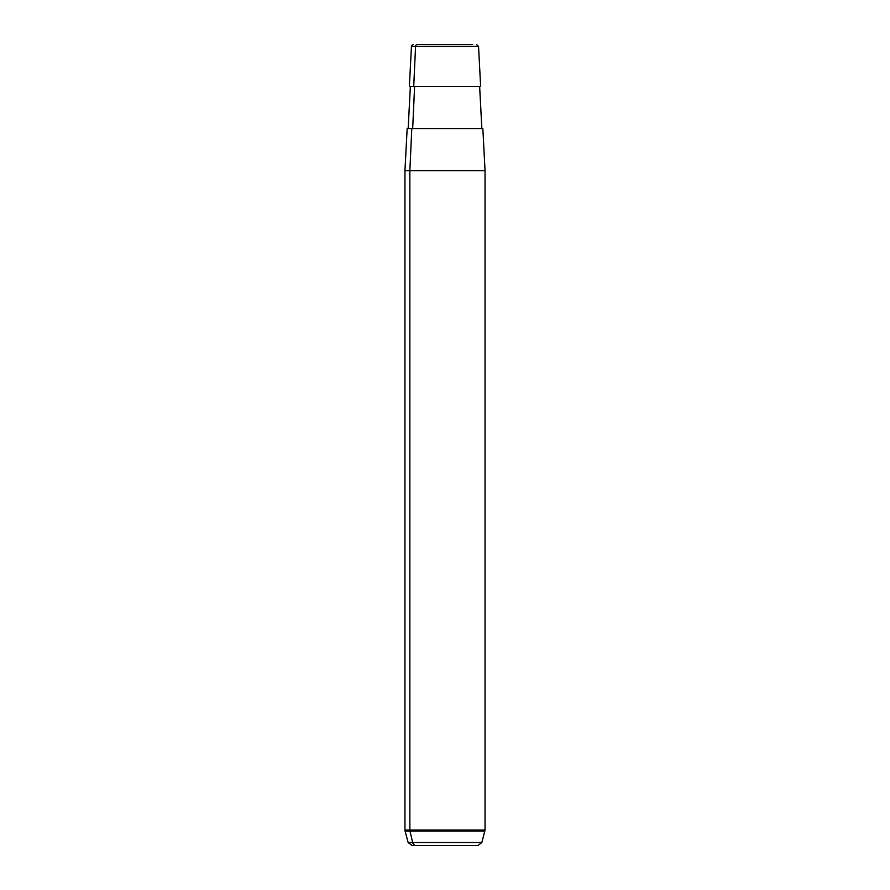 <?xml version="1.0" encoding="UTF-8"?>
<svg xmlns="http://www.w3.org/2000/svg" width="890" height="890" viewBox="0 0 890 890"><rect width="100%" height="100%" fill="white"/><g stroke="black" fill="none" stroke-linecap="round" stroke-linejoin="round"><path stroke-width="1.33" d="M476.539 44.5L478.542 46.402L415.563 46.402A2.002 1.758 -90 0 1 417.321 44.5L472.679 44.5L417.321 44.5A2.002 1.758 90 0 0 415.563 46.402L411.458 46.402L415.563 46.402L413.716 86.552L415.563 46.402L478.542 46.402L480.645 86.552L413.716 86.552L479.643 86.552L481.846 128.605L411.792 128.605L409.856 170.658L404.95 170.658L409.856 170.658L411.792 128.605L482.847 128.605L485.05 170.658L409.856 170.658L409.856 830.025L404.95 830.025L409.856 830.025L409.856 170.658L485.05 170.658L485.05 830.025L409.856 830.025A4.005 3.516 90 0 0 409.967 831.06L412.671 842.53A4.005 3.516 90 0 0 416.064 845.5L473.936 845.5L412.026 845.5L408.165 842.53L481.835 842.53L408.165 842.53L405.084 831.06L484.917 831.06L405.084 831.06L404.95 830.025L404.95 170.658L407.153 128.605L411.792 128.605M412.671 128.605L414.595 86.552L412.671 128.605M413.716 86.552L409.356 86.552L411.458 46.402C410.957 45.968 411.625 45.334 413.461 44.5M477.974 845.5L416.064 845.5A4.005 3.516 -90 0 1 412.671 842.53L409.967 831.06A4.005 3.516 -90 0 1 409.856 830.025L485.05 830.025L481.835 842.53L477.974 845.5M408.154 128.605L410.357 86.552"/></g></svg>

